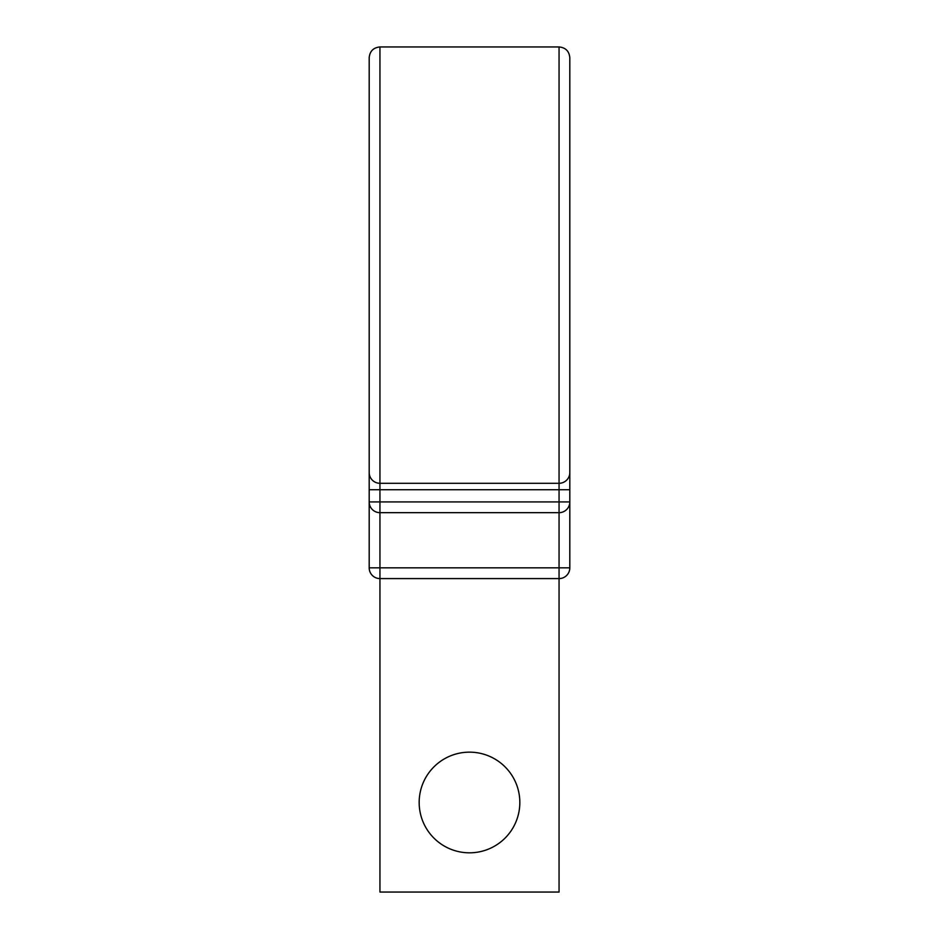 <?xml version="1.0" encoding="UTF-8"?>
<svg xmlns="http://www.w3.org/2000/svg" width="939" height="939" viewBox="0 0 939 939"><rect width="100%" height="100%" fill="white"/><g stroke="black" fill="none" stroke-linecap="round" stroke-linejoin="round"><path stroke-width="1.41" d="M369.191 74.897L369.191 567.837A10.752 10.752 0 0 0 379.943 578.588L379.943 892.05L559.057 892.05L559.057 578.588L379.943 578.588L379.943 567.837L569.809 567.837L569.809 501.919A10.752 10.752 0 0 1 559.057 512.671L379.943 512.671A10.752 10.752 0 0 1 369.191 501.919L569.809 501.919L569.809 489.735L559.057 489.735L559.057 578.588A10.752 10.752 0 0 0 569.809 567.837A10.752 10.752 0 0 1 559.057 578.588M379.943 46.95L559.057 46.95C565.583 47.584 569.175 51.164 569.809 57.702L569.809 472.54A10.752 10.752 0 0 1 559.057 483.292L379.943 483.292L379.943 46.95C373.417 47.584 369.825 51.164 369.191 57.702L369.191 265.127M519.83 802.493A50.33 50.33 0 0 0 469.5 752.151A50.33 50.33 0 0 0 419.17 802.493A50.33 50.33 0 0 0 469.5 852.823A50.33 50.33 0 0 0 519.83 802.493M569.809 472.54A10.752 10.752 0 0 1 559.057 483.292A10.752 10.752 0 0 0 569.809 472.54L569.809 455.345M379.943 483.292A10.752 10.752 0 0 1 369.191 472.54A10.752 10.752 0 0 0 379.943 483.292L379.943 567.837L369.191 567.837M569.809 265.127L569.809 489.735M559.057 46.95L559.057 489.735L369.191 489.735"/></g></svg>
